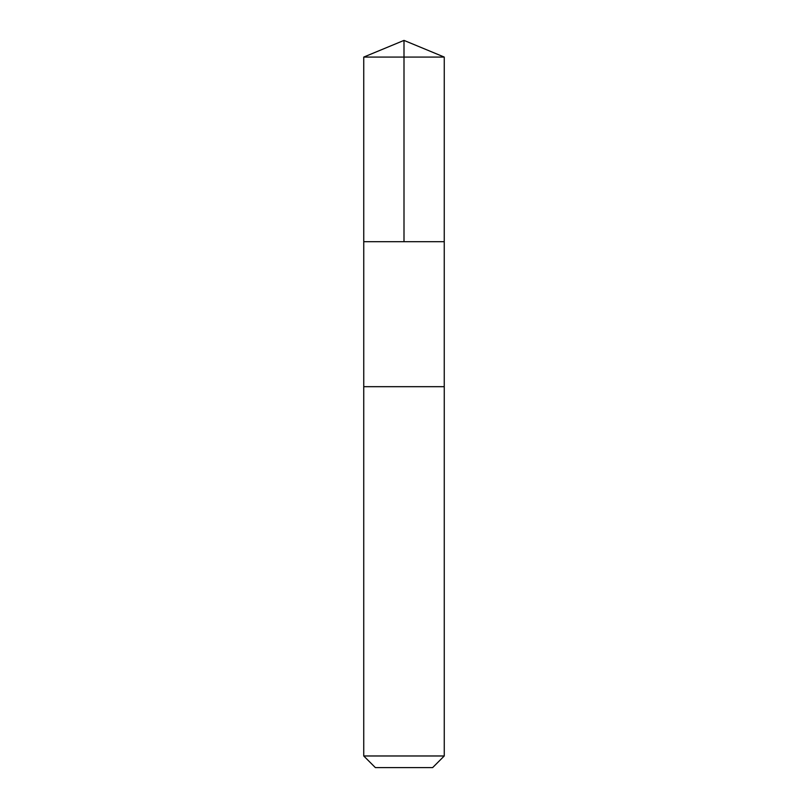 <?xml version="1.0" encoding="UTF-8"?>
<svg xmlns="http://www.w3.org/2000/svg" width="808" height="808" viewBox="0 0 808 808"><rect width="100%" height="100%" fill="white"/><g stroke="black" fill="none" stroke-linecap="round" stroke-linejoin="round"><path stroke-width="0.61" stroke-dasharray="4.04 3.03" d="M444.249 241.683L363.751 241.683L444.249 241.683M363.741 57.075L444.259 57.075M363.741 755.975L444.259 755.975M375.366 767.6L432.634 767.6"/><path stroke-width="1.21" d="M370.71 241.683L444.249 241.683L444.259 57.075L363.741 57.075L363.751 241.683L444.249 241.683L444.249 386.689L363.751 386.689L363.751 241.683L370.71 241.683M444.259 386.689L363.741 386.689L363.741 755.975L444.259 755.975L444.259 386.689M444.259 755.975L432.634 767.6L375.366 767.6L363.741 755.975M404 241.683L404 40.4L363.741 57.075M404 40.4L444.259 57.075"/></g></svg>
